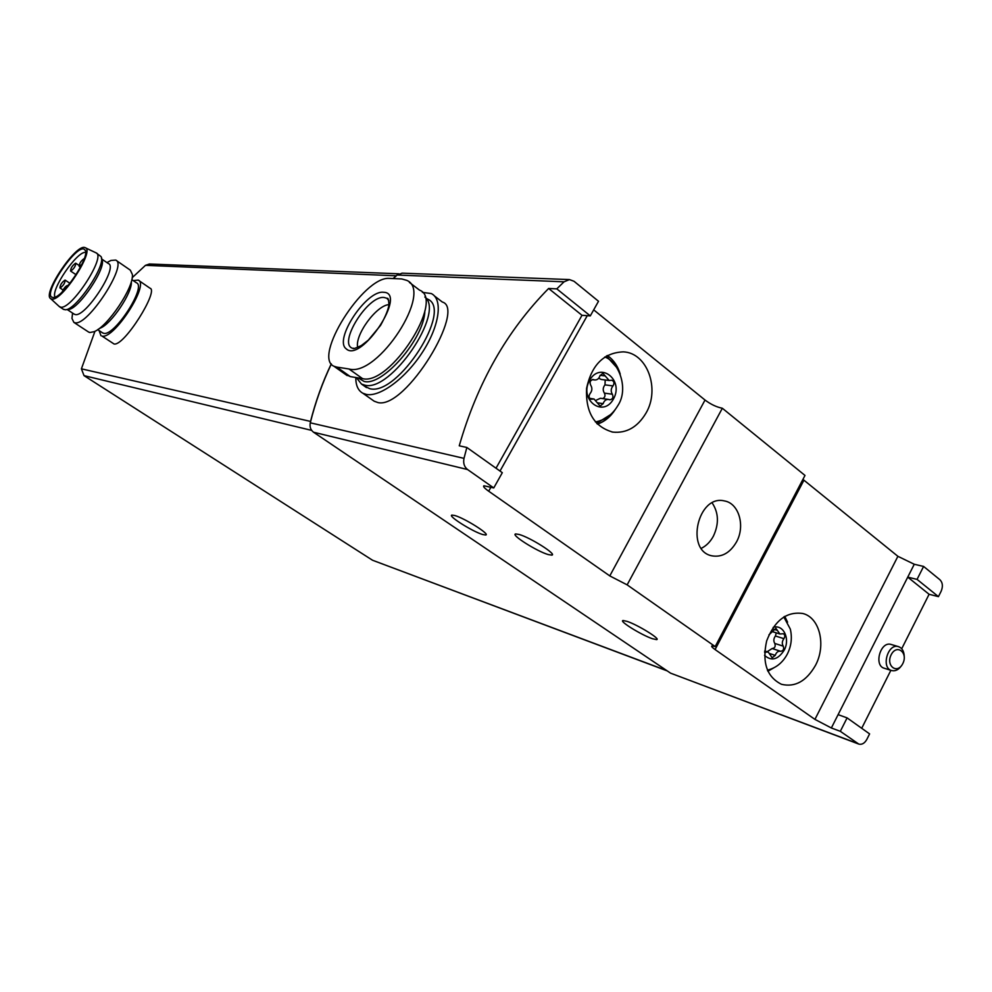 <?xml version="1.0" encoding="UTF-8"?>
<svg xmlns="http://www.w3.org/2000/svg" width="992" height="992" viewBox="0 0 992 992"><rect width="100%" height="100%" fill="white"/><g stroke="black" fill="none" stroke-linecap="round" stroke-linejoin="round"><path stroke-width="1.49" d="M869.6 733.894L866.822 739.424C864.602 743.33 861.912 744.88 858.75 744.074L840.311 731.315L847.094 717.886L869.6 733.894M923.602 566.432L914.264 564.262L907.742 577.133L917.054 579.39L923.602 566.432L939.97 579.787C942.722 582.664 943.107 586.495 941.123 591.282L938.444 596.638L929.095 594.282L901.716 648.731M861.713 728.277L890.866 670.319M592.298 399.181L594.047 399.007L600.135 406.1L603.161 403.67C604.153 400.756 605.901 399.342 608.418 399.429L609.906 399.813C612.758 399.181 613.589 397.321 612.374 394.246C610.65 391.406 610.849 388.641 612.982 385.925C614.606 383.21 614.184 381.312 611.729 380.221L609.162 380.494L602.913 373.314L599.974 375.732C599.007 378.609 597.271 380.023 594.778 379.973L593.117 379.539C590.252 380.221 589.434 382.094 590.674 385.156C592.435 388.021 592.224 390.823 590.066 393.551C588.43 396.242 588.839 398.152 591.294 399.28L590.277 398.871M764.646 651.843L768.304 652.128L772.16 657.733L775.236 655.39C776.352 652.24 778.137 650.864 780.58 651.273L780.617 651.285C783.345 650.888 784.226 649.19 783.246 646.164C781.82 643.771 782.031 641.266 783.891 638.662C785.23 636.442 785.056 634.806 783.358 633.727L779.873 634L775.905 628.308L768.936 634.855M765.998 652.29L764.621 652.364M780.58 651.273L772.16 648.52L780.58 651.273M466.848 447.466L502.312 472.688L493.756 487.94L467.567 469.538C464.244 466.885 463.053 463.165 463.996 458.366L466.848 447.466L459.246 445.805C477.276 383.048 507.073 330.609 548.626 288.474L556.797 288.87L590.302 315.89L581.994 315.295L496.025 468.212M556.797 288.87L564.039 281.815L569.47 279.583L574.021 281.282L598.511 301.27L590.302 315.89M917.054 579.39L938.444 596.638M374.269 401.239L377.989 402.578C405.877 409.398 466.538 308.537 442.308 302.014L434.484 295.988M858.75 744.074L670.604 673.171L313.571 432.239C310.62 429.982 309.529 426.858 310.273 422.877L310.298 422.815C315.382 402.368 322.4 382.751 331.353 363.965M393.39 278.43L397.184 274.97L402.268 273.16M493.756 487.94L483.947 485.77C482.794 486.303 484.381 488.126 488.684 491.201L609.782 575.906L627.142 584.858L715.195 646.573L712.045 645.916C711.028 646.176 712.045 647.392 715.083 649.562L814.928 719.386L831.358 727.979L840.311 731.315M847.094 717.886L838.104 714.649L831.358 727.979M482.732 534.539C472.762 531.749 447.243 515.666 451.955 515.096L454.708 515.493C464.516 518.097 490.693 534.614 485.683 535.01L482.732 534.539M548.179 554.553C536.87 551.366 510.31 534.552 515.679 533.944L519.039 534.44C530.174 537.416 557.492 554.714 551.775 555.123L548.179 554.553M652.364 638.699C641.378 635.029 618.4 620.781 623.1 620.521L627.031 621.352C637.893 624.873 661.466 639.493 656.518 639.617L652.364 638.699M715.195 646.573L804.996 475.441L722.337 408.245C716.522 407.08 710.756 404.352 705.027 400.049L593.687 309.851M802.95 479.347L803.929 480.19L715.083 649.562M914.264 564.262L897.896 556.314L803.929 480.19M336.821 367.09L348.973 368.987C377.94 377.493 433.938 290.668 406.608 280.327L401.797 278.95L389.013 278.38C363.221 276.594 312.331 357.467 334.006 366.271L336.821 367.09L350.288 376.6L362.576 378.634C389.881 386.136 445.482 299.398 419.517 290.123L409.374 282.398M345.228 374.207L350.288 376.6M310.273 422.877L310.533 421.426C315.605 401.438 322.512 382.242 331.278 363.853M393.241 278.43L397.184 274.97M667.256 670.914L372.546 560.244L84.022 375.633L81.406 368.826L94.959 331.278M132.172 277.71L145.477 265.335L149.47 263.996M133.188 280.6L138.223 280.104C149.928 283.997 113.869 339.785 101.99 336.065L114.043 343.988C124.186 346.518 159.08 290.396 150.015 288.226L138.781 280.488M100.986 335.73L99.088 330.572M131.812 279.645L136.4 282.794C146.94 286.328 114.452 336.598 103.701 333.312L102.387 332.754M54.982 297.054C50.642 289.701 77.066 251.088 85.535 252.377M52.812 297.439L52.526 297.389C41.292 295.74 77.624 241.8 84.642 249.662C92.095 254.25 61.727 299.882 52.812 297.439M51.782 299.076L50.728 298.691C41.838 294.128 76.272 243.003 85.064 247.653C95.542 249.612 61.876 301.729 51.782 299.076M85.411 247.814L96.038 252.836C106.516 256.01 71.288 310.149 60.624 307.148L59.012 306.305M96.522 253.171L100.924 256.506C107.148 264.058 75.739 310.868 65.137 309.752L63.252 309.194M101.444 258.329L101.73 259.321C107.595 266.501 78.083 310.484 68.064 309.442L65.745 309.69M101.618 258.949L108.413 263.599C118.494 266.786 85.56 317.502 75.268 314.551L74.016 314.042M107.731 262.186L110.856 260.474L115.68 260.078C128.228 263.971 87.569 326.591 74.908 322.722L73.867 322.388L71.957 318.42L72.565 313.088M116.275 260.474L130.324 270.159L132.382 274.499C133.994 287.395 107.657 326.752 94.054 331.7L89.838 332.518L88.313 331.874M131.328 281.74C132.606 292.305 111.364 324.037 100.279 328.104L98.034 329.406M67.729 286.068L67.369 285.473C65.447 286.291 63.724 288.461 62.174 291.97M60.078 287.965C63.277 285.77 64.976 283.154 65.174 280.128L65.026 280.091C61.826 282.298 60.128 284.915 59.942 287.928L60.078 287.965M70.705 271.039C73.904 268.82 75.603 266.216 75.789 263.227L75.64 263.19C72.428 265.422 70.742 268.026 70.556 271.002L70.705 271.039M84.32 258.478L84.295 258.478C81.046 260.735 79.335 263.364 79.162 266.364L81.914 264.356M422.369 292.342L431.309 293.57C443.089 299.224 439.63 325.599 422.753 351.776C406.013 378.002 380.122 397.234 366.408 394.432L362.812 393.204C358.075 390.55 355.744 385.318 355.793 377.518M425.258 297.439L427.354 299.026C453.952 308.686 397.68 396.639 369.756 388.678L364.386 386.111M424.861 310.843C424.464 338.359 382.515 386.731 364.101 381.424L357.963 377.865M424.849 297.017C445.458 312.195 390.612 392.72 364.758 385.144L361.497 384.065L356.326 377.605M383.569 292.28C366.507 289.85 333.436 339.797 346.208 348.824C361.138 363.419 407.886 292.553 383.569 292.28M388.951 304.618C376.303 305.35 354.59 335.135 357.678 347.46M929.095 594.282L907.742 577.133L838.104 714.649M815.461 665.409C826.361 645.271 819.801 617.582 802.838 613.502C786.73 611.233 774.665 620.384 766.655 640.919C761.918 662.507 766.853 676.966 781.473 684.294C795.014 687.53 806.347 681.244 815.461 665.409M736.498 541.942C745.463 526.033 738.928 503.266 724.495 500.948C697.996 494.078 684.939 550.597 711.822 555.818C721.829 557.541 730.062 552.916 736.498 541.942M722.337 408.245L627.142 584.858M646.052 413.019C660.312 388.914 647.268 352.805 623.36 351.862C603.942 352.656 591.678 364.796 586.582 388.294C585.491 412.238 594.233 426.833 612.796 432.103C626.584 433.454 637.67 427.093 646.052 413.019M904.233 656.406C904.022 651.198 902.112 647.95 898.479 646.635L891.126 644.465C880.524 640.795 873.444 665.607 884.331 668.273L891.659 670.567C895.367 671.423 898.678 669.749 901.579 665.558M548.626 288.474L581.994 315.295M701.307 548.328C706.304 545.86 710.322 541.818 713.372 536.201C719.113 523.925 718.716 512.839 712.182 502.932M767.101 651.732L772.136 648.52L780.617 651.285M776.277 632.871L775.422 635.984C773.562 638.575 773.363 641.068 774.789 643.436C775.756 646.449 774.888 648.148 772.173 648.532M596.353 400.148L600.445 398.251L608.418 399.429M605.207 379.986L604.984 384.859C602.863 387.55 602.665 390.302 604.376 393.117C605.554 395.572 605.021 397.395 602.752 398.598M609.162 380.494L601.177 379.452L598.709 378.212M898.479 646.635C887.865 642.952 880.735 667.901 891.659 670.567M902.807 663.574C908.424 652.587 896.731 643.61 891.176 654.757C885.521 665.868 897.326 674.709 902.807 663.574M613.465 398.97C624.204 380.01 600.259 361.026 589.558 380.37C578.708 399.702 603.062 418.289 613.465 398.97M764.547 655.34C771.367 661.441 777.889 659.754 784.126 650.306C790.488 638.947 783.37 623.906 773.152 627.403M397.135 275.02L564.039 281.815M310.298 422.815L463.996 458.366M313.571 432.239L467.567 469.538M670.604 673.171L857.708 743.529M348.973 368.987L362.576 378.634M145.477 265.335L396.118 275.788M81.406 368.826L310.533 421.426M84.022 375.633L311.649 430.379M372.546 560.244L666.81 670.604M384.065 297.488C367.759 295.145 337.441 344.112 352.693 348.328L352.954 348.341C354.913 347.398 349.593 350.92 361.324 345.563L368.317 340.157L380.581 325.351C385.64 316.163 388.442 309.206 388.963 304.507C388.628 299.807 388.083 297.761 387.326 298.369L384.065 297.488M388.765 300.489L387.004 298.443L388.728 300.353M587.252 315.679L500.005 471.051M490.928 487.208L488.684 491.201M897.896 556.314L814.928 719.386M705.027 400.049L609.782 575.906M785.763 619.355L784.226 616.689M767.622 670.629L770.437 669.302M617.123 367.945L606.335 356.029M596.638 423.324L610.489 414.681M597.37 424.092C603.868 421.836 609.336 417.595 613.8 411.333M770.152 653.703L775.236 655.39M774.789 643.436L783.246 646.164M775.422 635.984L783.891 638.662M773.611 629.213L777.356 630.379M597.816 402.864L603.161 403.67M604.376 393.117L612.374 394.246M604.984 384.859L612.982 385.925M600.123 375.286L605.207 375.931M592.584 379.552L593.712 379.7M333.994 366.284L347.188 375.596M401.946 273.147L569.47 279.583M149.209 263.996L398.945 273.804M85.163 250.381L84.642 249.662M50.728 298.691L59.47 306.726M59.718 306.875L63.624 309.442M67.196 309.541L74.388 314.278M72.614 313.112L71.957 318.42M106.95 262.607L110.856 260.474M73.867 322.388L88.772 332.159M97.687 329.642L102.771 333.002M59.942 287.928L63.066 290.011M65.224 280.166L69.973 283.34M70.556 271.002L76.086 274.734M75.851 263.277L78.988 265.397M79.162 266.364L80.464 267.245M362.812 393.204L374.257 401.252M356.525 377.63L356.587 378.299M361.497 384.065L366.482 387.587M783.804 616.95L790.302 629.064C792.348 637.757 791.318 646.201 787.177 654.36C782.614 662.73 776.029 667.988 767.411 670.158M784.784 616.354L787.561 622.195M767.895 671.237L773.512 668.013M604.76 357.021C618.549 361.46 629.362 388.802 617.694 405.827C612.411 414.718 604.984 420.087 595.386 421.935M607.315 355.471C613.478 359.761 617.78 365.961 620.223 374.058M597.407 424.13C604.599 421.674 610.514 416.851 615.164 409.659M611.878 431.942L612.796 432.103M764.72 650.95L768.304 652.128M772.52 631.693L779.873 634M589.744 398.362L594.047 399.007M592.199 379.638L594.778 379.973M656.927 638.86L656.518 639.617M552.271 554.23L551.775 555.123M486.08 534.304L485.683 535.01"/></g></svg>
